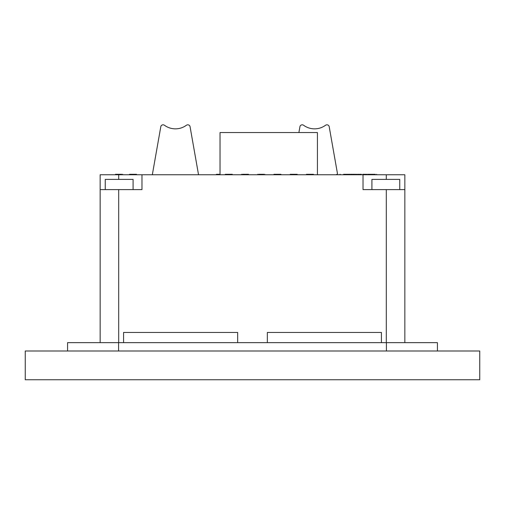 <?xml version="1.0" encoding="UTF-8"?>
<svg xmlns="http://www.w3.org/2000/svg" width="505" height="505" viewBox="0 0 505 505"><rect width="100%" height="100%" fill="white"/><g stroke="black" fill="none" stroke-linecap="round" stroke-linejoin="round"><path stroke-width="0.76" d="M123.573 342.649L123.573 332.448L237.659 332.448L237.659 342.649M381.426 342.649L381.426 332.448L267.341 332.448L267.341 342.649M363.032 174.762L404.852 174.762L404.852 189.602L363.032 189.602L363.032 174.762L100.148 174.762L100.148 342.649M100.148 189.602L141.968 189.602L141.968 174.762M25.25 350.994L479.75 350.994L479.75 379.747L25.25 379.747L25.25 350.994M337.592 174.301L329.203 126.717A2.317 2.317 0 0 0 325.548 125.253A18.552 18.552 0 0 1 303.587 125.253A2.317 2.317 0 0 0 299.932 126.717L298.903 132.556M325.548 125.253A18.552 18.552 0 0 1 324.999 125.638M198.541 174.762L190.069 126.717A2.317 2.317 0 0 0 186.414 125.253A18.552 18.552 0 0 1 164.453 125.253A2.317 2.317 0 0 0 160.798 126.717L152.327 174.762M164.453 125.253A18.552 18.552 0 0 0 165.002 125.638M404.852 189.602L404.852 342.649M220.035 174.762L220.035 132.556L317.43 132.556L317.43 174.762M399.752 189.602L399.752 179.401L371.92 179.401L371.92 189.602M437.431 350.994L437.431 342.649L67.569 342.649L67.569 350.994M105.248 189.602L105.248 179.401L133.08 179.401L133.08 189.602M248.492 174.762L248.492 174.301L248.529 174.762M248.005 174.762L248.005 174.301L248.492 174.301M242.381 174.301L245.443 174.301M246.086 174.762L246.086 174.301L248.005 174.301M216.393 174.762L216.393 174.301L220.035 174.301M217.005 174.301L217.005 174.762M290.23 174.762L290.23 174.301L297.186 174.301L297.186 174.762M345.862 174.762L345.862 174.301L350.287 174.301L350.287 174.762M344.846 174.762L344.846 174.301L345.862 174.301M346.146 174.762L346.146 174.301M343.602 174.762L343.602 174.301L344.846 174.301M343.867 174.762L343.867 174.301M135.99 174.762L135.99 174.301L136.483 174.301L136.489 174.762L136.527 174.301L136.527 174.762M129.532 174.762L129.532 174.301L135.99 174.301M232.268 174.762L232.268 174.301L232.3 174.762M231.561 174.762L231.561 174.301L232.268 174.301M225.274 174.762L225.274 174.301L231.561 174.301M115.506 174.762L115.506 174.301L115.62 174.762L115.607 174.301L121.718 174.301M370.272 174.762L370.272 174.301L369.976 174.762M368.776 174.762L368.776 174.301L369.976 174.301M367.583 174.762L367.583 174.301L368.776 174.301M367.28 174.762L367.583 174.301M225.243 174.762L225.274 174.301M372.002 174.762L372.002 174.301L373.877 174.301L373.877 174.762M370.563 174.762L370.563 174.301L372.002 174.301M372.4 174.762L372.4 174.301M257.708 174.301L257.708 174.762L257.72 174.301M129.476 174.762L129.532 174.301M366.75 174.762L366.75 174.301L365.273 174.301M362.748 174.762L362.748 174.301L364.642 174.301L364.642 174.762M336.557 174.301L336.494 174.762M352.389 174.762L352.389 174.301L350.918 174.301M347.901 174.762L347.901 174.301M346.462 174.762L346.462 174.301M349.776 174.762L349.776 174.301M348.298 174.762L348.298 174.301M280.919 174.762L280.919 174.301L280.995 174.762M273.944 174.762L273.944 174.301L280.919 174.301M360.589 174.762L360.589 174.301L361.416 174.301M359.913 174.762L359.913 174.301L360.589 174.301M273.988 174.762L273.988 174.301M355.596 174.301L356.492 174.301M357.155 174.762L357.155 174.301L357.193 174.762M354.901 174.762L354.901 174.301L354.933 174.762M343.671 174.762L343.671 174.301M306.466 174.762L306.466 174.301L313.422 174.301L313.422 174.762M340.13 174.762L340.13 174.301C344.391 174.301 344.391 174.301 340.13 174.301L340.023 174.301C335.774 174.301 335.774 174.301 340.023 174.301L340.023 174.762M358.354 174.301L359.251 174.301M357.66 174.762L357.66 174.301L357.698 174.762M354.371 174.762L354.371 174.301L352.963 174.301L352.963 174.762M261.375 174.762L261.375 174.301L263.913 174.301M258.598 174.301L261.375 174.301M116.333 174.762L116.333 174.301M116.099 174.762L116.099 174.301M374.464 174.762L374.464 174.301L375.291 174.301M374.262 174.762L374.464 174.301M241.478 174.301L241.485 174.762L241.478 174.301M122.614 174.762L122.614 174.301L122.683 174.762M386.312 189.602L386.312 342.649M118.688 189.602L118.688 342.649M118.7 179.401L118.7 174.762M386.3 179.401L386.3 174.762M386.413 342.649L386.413 350.994M118.587 342.649L118.587 350.994M364.604 174.762L364.604 174.301M343.621 174.762L343.621 174.301M350.249 174.762L350.249 174.301M360.387 174.762L360.387 174.301M359.951 174.762L359.951 174.301M264.784 174.762L264.784 174.301M376.623 174.762L376.623 174.301"/></g></svg>
